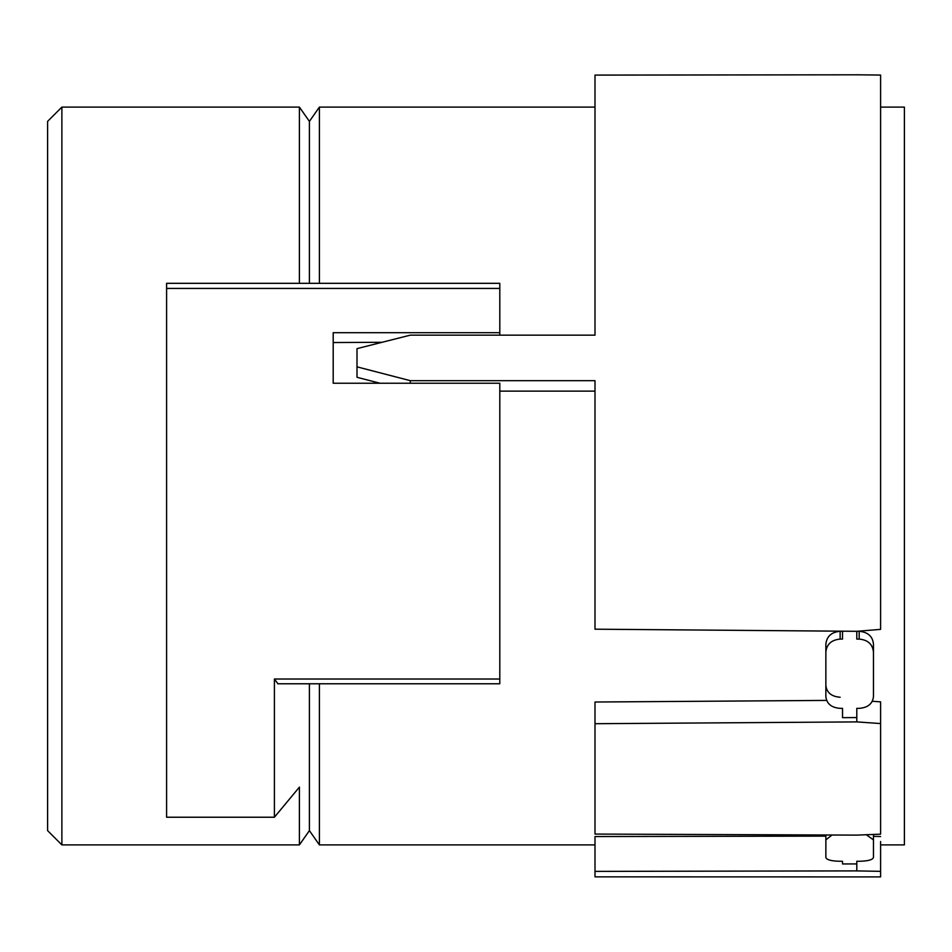 <?xml version="1.0" encoding="UTF-8"?>
<svg xmlns="http://www.w3.org/2000/svg" width="952" height="952" viewBox="0 0 952 952"><rect width="100%" height="100%" fill="white"/><g stroke="black" fill="none" stroke-linecap="round" stroke-linejoin="round"><path stroke-width="1.43" d="M299.404 283.327L299.404 107.1L61.88 107.1L61.88 844.9L299.404 844.9L299.404 787.125L274.402 817.232L274.402 679.026L277.936 683.774M309.4 283.327L309.4 121.38L299.404 107.1M61.88 107.1L47.6 121.38L47.6 830.62L61.88 844.9M309.4 683.774L309.4 830.62L299.404 844.9M274.402 817.232L166.6 817.232L166.6 283.327L499.8 283.327L499.8 335.152M309.4 121.38L319.396 107.1L319.396 283.327M319.396 683.774L319.396 844.9L595 844.9M499.8 332.7L333.2 332.7L333.2 383.228L499.8 383.228L499.8 683.774L277.663 683.774M333.2 342.541L381.978 342.292M499.8 391.129L595 391.129M379.931 383.228L357 377.289L357 348.634L410.288 335.152L595 335.152L595 75.101L856.8 74.803L595 75.089M595 110.503L595 335.152M904.4 476L904.4 107.1L904.4 844.9L880.6 844.9L880.6 876.911L595 876.851L595 836.546L825.86 836.118M595 723.71L856.8 721.902L880.6 723.556L880.6 834.154L856.8 835.118L595 834.071L595 702.017L826.622 700.41M880.6 75.065L856.8 74.791L880.6 75.065L880.6 629.379L856.8 631.307L595 629.189L595 380.669L410.288 380.669L357 366.841M410.288 383.228L410.288 380.669M595 871.389L856.8 870.89L856.8 863.928L842.52 863.952L842.52 861.274L842.52 863.952M856.8 721.902L856.8 717.558L842.52 717.665L842.52 708.359L842.52 717.665M842.52 631.271L840.14 631.271L840.14 639.089L842.52 639.089L842.52 631.188M856.8 870.901L880.6 871.342L880.6 876.911M856.8 861.274L856.8 863.928L856.8 861.274L859.18 861.274C867.867 861.108 872.627 859.858 873.46 857.514L873.46 839.89L866.272 834.737M832.024 835.023L825.86 839.89L825.86 857.514C826.741 859.87 831.501 861.12 840.14 861.274L842.52 861.274M880.6 871.342L880.6 841.508M873.46 836.368L880.6 836.51M856.8 708.359L856.8 717.558L856.8 708.359L859.18 708.359C867.867 707.681 872.627 703.766 873.46 696.626L873.46 652.001C872.579 644.183 867.819 639.875 859.18 639.089L859.18 631.271L857.181 631.271M856.8 631.307L856.8 639.089L859.18 639.089M840.14 639.089C831.453 639.911 826.693 644.218 825.86 652.001L825.86 696.626C826.741 703.802 831.501 707.705 840.14 708.359L842.52 708.359M872.306 701.279L880.6 701.862L880.6 723.556M840.14 631.271C831.453 632.092 826.693 636.4 825.86 644.183L825.86 652.001M825.86 685.488C826.741 692.663 831.501 696.578 840.14 697.233M880.6 615.67L880.6 476M880.6 701.85L880.6 802.465M873.46 839.045L873.46 857.514M873.46 839.89L873.46 834.44M825.86 834.999L825.86 857.514M873.46 652.001L873.46 644.183C872.77 636.46 868.01 632.164 859.18 631.271M274.402 679.026L499.8 679.026M166.6 288.432L499.8 288.432M309.4 830.62L319.396 844.9M319.396 107.1L595 107.1M880.6 107.1L904.4 107.1"/></g></svg>
